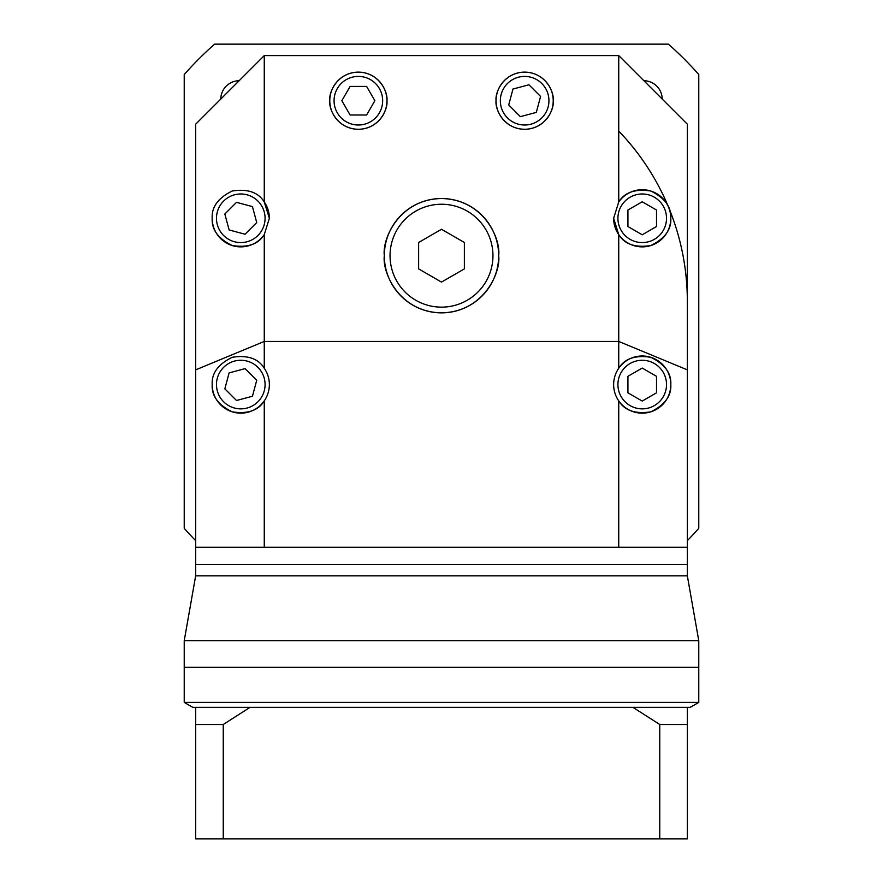 <?xml version="1.0" encoding="UTF-8"?>
<svg xmlns="http://www.w3.org/2000/svg" width="883" height="883" viewBox="0 0 883 883"><rect width="100%" height="100%" fill="white"/><g stroke="black" fill="none" stroke-linecap="round" stroke-linejoin="round"><path stroke-width="1.32" d="M613.63 218.289A28.587 28.587 0 0 0 642.217 246.876A28.587 28.587 0 0 0 670.804 218.289C671.477 206.975 664.8 197.891 650.76 191.004C635.296 188.653 624.623 192.317 618.74 201.986L613.63 218.289L618.74 234.591C624.623 244.26 635.296 247.924 650.76 245.562C664.8 238.686 671.477 229.591 670.804 218.289A28.587 28.587 0 0 0 618.74 201.986L618.74 55.585L687.338 124.194L687.338 564.425L441.5 564.425L687.338 564.425L687.338 575.859L195.662 575.859L184.227 640.705L698.773 640.705L698.773 667.327L184.227 667.327L184.227 640.705M195.662 575.859L195.662 564.425L441.5 564.425L195.662 564.425L195.662 369.867L264.26 341.445L264.26 368.266C258.377 358.597 247.704 354.933 232.24 357.284C218.2 364.171 211.523 373.266 212.196 384.569C211.523 395.871 218.2 404.966 232.24 411.853C247.704 414.204 258.377 410.54 264.26 400.871A28.587 28.587 0 0 0 264.26 368.266M687.338 301.423A245.838 245.838 0 0 0 618.74 131.059M212.196 218.289A28.587 28.587 0 0 0 264.26 234.591L269.37 218.289A28.587 28.587 0 0 0 264.26 201.986C258.377 192.317 247.704 188.653 232.24 191.004C218.2 197.891 211.523 206.975 212.196 218.289C211.523 229.591 218.2 238.686 232.24 245.562C247.704 247.924 258.377 244.26 264.26 234.591L264.26 341.445L618.74 341.445L618.74 234.591M329.778 100.706C328.619 109.073 337.207 128.907 358.355 129.293C379.513 128.907 388.09 109.073 386.942 100.706A28.587 28.587 0 0 0 358.355 72.119A28.587 28.587 0 0 0 329.778 100.706A28.587 28.587 0 0 0 358.355 129.293A28.587 28.587 0 0 0 386.942 100.706C388.09 92.351 379.513 72.516 358.355 72.119C337.207 72.516 328.619 92.351 329.778 100.706M496.058 100.706C494.91 109.073 503.487 128.907 524.645 129.293C545.793 128.907 554.381 109.073 553.222 100.706A28.587 28.587 0 0 0 524.645 72.119A28.587 28.587 0 0 0 496.058 100.706A28.587 28.587 0 0 0 524.645 129.293A28.587 28.587 0 0 0 553.222 100.706C554.381 92.351 545.793 72.516 524.645 72.119C503.487 72.516 494.91 92.351 496.058 100.706M384.326 255.684C382.03 272.417 399.182 312.085 441.5 312.858C483.818 312.085 500.97 272.417 498.674 255.684A57.174 57.174 0 0 0 441.5 198.52A57.174 57.174 0 0 0 384.326 255.684A57.174 57.174 0 0 0 441.5 312.858A57.174 57.174 0 0 0 498.674 255.684C500.97 238.962 483.818 199.293 441.5 198.52C399.182 199.293 382.03 238.962 384.326 255.684M212.196 384.569A28.587 28.587 0 0 0 264.26 400.871L264.26 547.272L618.74 547.272L618.74 400.871C624.623 410.54 635.296 414.204 650.76 411.853C664.8 404.966 671.477 395.871 670.804 384.569A28.587 28.587 0 0 0 618.74 368.266A28.587 28.587 0 0 0 650.76 411.853A28.587 28.587 0 0 0 670.804 384.569C671.477 373.266 664.8 364.171 650.76 357.284C635.296 354.933 624.623 358.597 618.74 368.266L618.74 341.445L687.338 369.867M265.077 218.289A24.294 24.294 0 0 0 240.783 193.984A24.294 24.294 0 0 0 216.478 218.289A24.294 24.294 0 0 0 240.783 242.582A24.294 24.294 0 0 0 265.077 218.289M666.522 218.289A24.294 24.294 0 0 0 642.217 193.984A24.294 24.294 0 0 0 617.923 218.289A24.294 24.294 0 0 0 642.217 242.582A24.294 24.294 0 0 0 666.522 218.289M382.659 100.706A24.294 24.294 0 0 0 358.355 76.413A24.294 24.294 0 0 0 334.061 100.706A24.294 24.294 0 0 0 358.355 125.011A24.294 24.294 0 0 0 382.659 100.706M548.939 100.706A24.294 24.294 0 0 0 524.645 76.413A24.294 24.294 0 0 0 500.341 100.706A24.294 24.294 0 0 0 524.645 125.011A24.294 24.294 0 0 0 548.939 100.706M492.957 255.684A51.457 51.457 0 0 0 441.5 204.238A51.457 51.457 0 0 0 390.043 255.684A51.457 51.457 0 0 0 441.5 307.141A51.457 51.457 0 0 0 492.957 255.684M666.522 384.569A24.294 24.294 0 0 0 642.217 360.264A24.294 24.294 0 0 0 617.923 384.569A24.294 24.294 0 0 0 642.217 408.862A24.294 24.294 0 0 0 666.522 384.569M265.077 384.569A24.294 24.294 0 0 0 240.783 360.264A24.294 24.294 0 0 0 216.478 384.569A24.294 24.294 0 0 0 240.783 408.862A24.294 24.294 0 0 0 265.077 384.569M256.721 380.297L245.055 368.63L229.116 372.902L224.845 388.84L236.512 400.507L252.45 396.235L256.721 380.297M642.217 368.068L627.923 376.313L627.923 392.825L642.217 401.07L656.51 392.825L656.51 376.313L642.217 368.068M441.5 229.282L418.63 242.483L418.63 268.896L441.5 282.096L464.37 268.896L464.37 242.483L441.5 229.282M512.968 89.04L508.696 104.978L520.374 116.655L536.312 112.384L540.584 96.435L528.917 84.768L512.968 89.04M341.853 100.706L350.109 115L366.611 115L374.867 100.706L366.611 86.413L350.109 86.413L341.853 100.706M642.217 201.788L627.923 210.033L627.923 226.534L642.217 234.79L656.51 226.534L656.51 210.033L642.217 201.788M229.116 229.955L245.055 234.227L256.721 222.56L252.45 206.611L236.512 202.339L224.845 214.017L229.116 229.955M269.37 218.289L264.26 201.986L264.26 55.585L618.74 55.585M264.26 547.272L195.662 547.272M195.662 369.867L195.662 124.194L264.26 55.585M687.338 547.272L618.74 547.272M239.138 80.706A18.576 18.576 0 0 0 220.783 99.062M662.217 99.062A18.576 18.576 0 0 0 643.862 80.706M195.662 540.661A343.034 343.034 0 0 1 184.227 528.321L184.227 74.525A343.034 343.034 0 0 1 214.602 44.15L668.398 44.15A343.034 343.034 0 0 1 698.773 74.525L698.773 528.321A343.034 343.034 0 0 1 687.338 540.661M441.5 702.404L698.773 702.404L698.773 667.327L184.227 667.327L184.227 702.404L441.5 702.404M184.227 702.404L192.803 707.349L690.197 707.349L698.773 702.404M687.338 718.784L687.338 838.85L223.244 838.85L223.244 724.501L195.662 724.501L195.662 718.784M223.244 838.85L195.662 838.85L195.662 707.349M687.338 707.349L687.338 724.501L659.756 724.501L632.945 707.349M659.756 838.85L659.756 724.501M250.055 707.349L223.244 724.501M687.338 575.859L698.773 640.705"/></g></svg>
